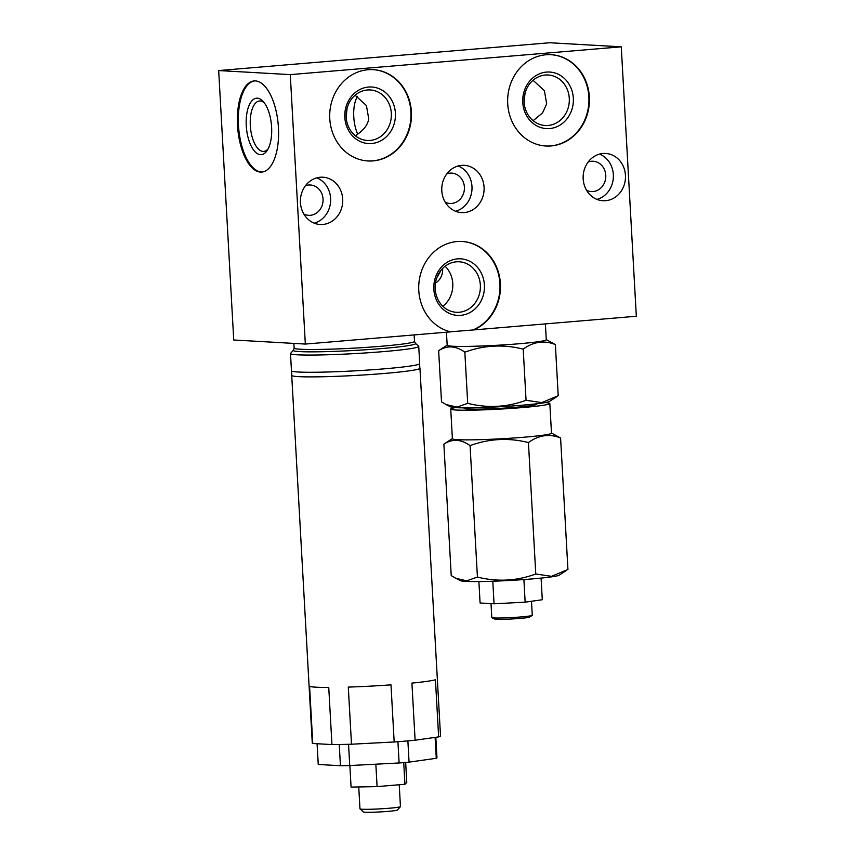 <?xml version="1.0" encoding="UTF-8"?>
<svg xmlns="http://www.w3.org/2000/svg" width="855" height="855" viewBox="0 0 855 855"><rect width="100%" height="100%" fill="white"/><g stroke="black" fill="none" stroke-linecap="round" stroke-linejoin="round"><path stroke-width="1.28" d="M621.264 46.822L549.669 42.75L218.677 70.559L233.736 339.991L305.331 344.063L450.596 331.858A45.732 40.88 -86.7 0 1 419.121 281.21A45.732 40.88 -86.7 0 1 462.192 241.484A45.732 40.88 -86.7 0 1 500.09 280.109A45.732 40.88 -86.7 0 1 473.51 329.934L636.323 316.254L621.264 46.822L290.273 74.62L305.331 344.063M218.677 70.559L290.273 74.62M473.51 329.934L450.382 331.804M473.018 329.902A45.732 40.88 93.3 0 0 499.619 280.216A45.732 40.88 93.3 0 0 461.957 241.463M457.543 258.873A28.322 25.319 -86.7 0 1 484.4 284.982A28.322 25.319 -86.7 0 1 460.695 315.345A28.322 25.319 93.3 0 1 433.838 289.236A28.322 25.319 93.3 0 1 457.543 258.873M545.982 54.763A45.732 40.88 93.3 0 0 507.635 100.911A45.732 40.88 93.3 0 0 545.939 146.013A45.732 40.88 93.3 0 0 551.08 145.938A45.732 40.88 93.3 0 0 589.437 99.8A45.732 40.88 93.3 0 0 551.133 54.699A45.732 40.88 93.3 0 0 545.982 54.763M368.045 69.715A45.732 40.88 93.3 0 0 329.699 115.863A45.732 40.88 93.3 0 0 368.003 160.964A45.732 40.88 93.3 0 0 373.143 160.89A45.732 40.88 93.3 0 0 411.49 114.752A45.732 40.88 93.3 0 0 373.186 69.65A45.732 40.88 93.3 0 0 368.045 69.715M602.989 153.494A23.673 21.161 93.3 0 0 583.131 177.38A23.673 21.161 93.3 0 0 602.967 200.733A23.673 21.161 93.3 0 0 605.629 200.701A23.673 21.161 93.3 0 0 625.486 176.803A23.673 21.161 93.3 0 0 605.65 153.451A23.673 21.161 93.3 0 0 602.989 153.494M461.615 165.368A23.673 21.161 93.3 0 0 441.757 189.265A23.673 21.161 93.3 0 0 461.593 212.606A23.673 21.161 93.3 0 0 464.254 212.574A23.673 21.161 93.3 0 0 484.112 188.688A23.673 21.161 93.3 0 0 464.276 165.336A23.673 21.161 93.3 0 0 461.615 165.368M320.251 177.242A23.673 21.161 93.3 0 0 300.394 201.139A23.673 21.161 93.3 0 0 320.219 224.491A23.673 21.161 93.3 0 0 322.891 224.448A23.673 21.161 93.3 0 0 342.737 200.562A23.673 21.161 93.3 0 0 322.912 177.209A23.673 21.161 93.3 0 0 320.251 177.242M278.431 127.673A45.732 20.338 -94.8 0 0 254.138 80.936A45.732 20.338 -94.8 0 0 237.508 125.343A45.732 20.338 -94.8 0 0 261.801 172.079A45.732 20.338 -94.8 0 0 278.431 127.673M254.63 80.904A45.732 20.338 -94.8 0 0 238.47 125.258A45.732 20.338 85.2 0 0 262.282 172.026M271.612 127.149A28.322 12.59 85.2 0 1 267.22 150.405A28.322 12.59 85.2 0 1 254.309 150.94A28.322 12.59 85.2 0 1 246.261 125.706A28.322 12.59 -94.8 0 1 263.105 101.403A28.322 12.59 -94.8 0 1 271.612 127.149M268.117 148.856A25.297 11.254 85.2 0 1 263.757 151.41A25.297 11.254 85.2 0 1 250.312 125.557A25.297 11.254 -94.8 0 1 259.514 100.986A25.297 11.254 -94.8 0 1 264.248 102.771M367.34 89.978A25.297 22.615 93.3 0 0 346.125 115.511A25.297 22.615 93.3 0 0 367.319 140.455A25.297 22.615 93.3 0 0 370.162 140.423A25.297 22.615 -86.7 0 0 391.376 114.891A25.297 22.615 -86.7 0 0 370.194 89.946A25.297 22.615 -86.7 0 0 367.34 89.978M355.466 135.849L357.059 134.566C363.941 129.875 367.842 124.616 368.74 118.792L366.432 105.593L355.114 95.215M347.066 108.318L346.179 117.124M357.721 134.15A25.297 11.254 85.2 0 1 353.767 116.868A25.297 11.254 -94.8 0 1 357.422 96.497M368.526 87.039A28.322 25.319 -86.7 0 1 395.395 113.149A28.322 25.319 -86.7 0 1 371.69 143.512A28.322 25.319 93.3 0 1 344.822 117.402A28.322 25.319 93.3 0 1 368.526 87.039M367.757 160.943A45.732 40.88 93.3 0 0 372.652 160.868A45.732 40.88 -86.7 0 0 411.009 114.859A45.732 40.88 -86.7 0 0 372.94 69.629M545.704 146.002A45.732 40.88 93.3 0 0 550.599 145.916A45.732 40.88 -86.7 0 0 588.945 99.907A45.732 40.88 -86.7 0 0 550.887 54.688M546.473 72.087A28.322 25.319 -86.7 0 1 573.331 98.207A28.322 25.319 -86.7 0 1 549.626 128.56A28.322 25.319 93.3 0 1 522.768 102.45A28.322 25.319 93.3 0 1 546.473 72.087M545.287 75.026A25.297 22.615 -86.7 0 1 548.13 74.994A25.297 22.615 -86.7 0 1 569.323 99.939A25.297 22.615 -86.7 0 1 548.108 125.471A25.297 22.615 93.3 0 1 545.266 125.503A25.297 22.615 93.3 0 1 524.072 100.559A25.297 22.615 93.3 0 1 545.287 75.026M524.115 102.172L525.002 93.366M533.05 80.274L544.389 90.673L546.687 103.84L542.54 112.903L533.135 120.683M442.612 268.47A14.92 13.338 -86.7 0 1 435.462 283.101M436.873 277.619L441.244 269.988M445.113 266.247A25.297 22.615 -86.7 0 1 442.837 306.25M456.356 261.812A25.297 22.615 93.3 0 0 435.142 287.344A25.297 22.615 93.3 0 0 456.324 312.289A25.297 22.615 93.3 0 0 459.178 312.257A25.297 22.615 -86.7 0 0 480.392 286.724A25.297 22.615 -86.7 0 0 459.199 261.78A25.297 22.615 -86.7 0 0 456.356 261.812M599.547 154.103A23.673 21.161 -86.7 0 1 613.345 177.605A23.673 21.161 -86.7 0 1 596.972 199.397M588.197 161.958A15.187 13.584 93.3 0 1 591.371 161.264A15.187 13.584 -86.7 0 1 593.071 161.242A15.187 13.584 -86.7 0 1 605.8 176.226A15.187 13.584 -86.7 0 1 593.06 191.552A15.187 13.584 93.3 0 1 591.35 191.573A15.187 13.584 93.3 0 1 586.594 190.312M458.173 165.977A23.673 21.161 -86.7 0 1 471.971 189.489A23.673 21.161 -86.7 0 1 455.608 211.281M446.834 173.832A15.187 13.584 93.3 0 1 449.997 173.148A15.187 13.584 -86.7 0 1 451.707 173.116A15.187 13.584 -86.7 0 1 464.425 188.1A15.187 13.584 -86.7 0 1 451.686 203.426A15.187 13.584 93.3 0 1 449.987 203.447A15.187 13.584 93.3 0 1 445.22 202.186M316.81 177.851A23.673 21.161 -86.7 0 1 330.607 201.363A23.673 21.161 -86.7 0 1 314.234 223.155M305.459 185.717A15.187 13.584 93.3 0 1 308.623 185.022A15.187 13.584 -86.7 0 1 310.333 185.001A15.187 13.584 -86.7 0 1 323.062 199.974A15.187 13.584 -86.7 0 1 310.322 215.3A15.187 13.584 93.3 0 1 308.612 215.332A15.187 13.584 93.3 0 1 303.856 214.06M446.438 332.21L447.176 345.27A49.622 2.789 176.8 0 0 518.921 343.763A49.622 2.789 -3.2 0 0 546.27 339.724L545.383 323.895M447.165 345.131L438.647 350.689C447.047 345.185 455.779 345.687 464.842 352.185C483.962 345.163 503.413 344.148 523.207 349.129C533.584 341.605 544.304 340.098 555.365 344.576L546.26 339.595M438.647 350.689L441.511 401.85L446.107 404.575L456.976 407.098L467.706 403.336L464.842 352.185M467.706 403.336C487.5 408.316 506.951 407.301 526.06 400.279L523.207 349.129M526.06 400.279L541.792 402.598L558.219 395.737L555.365 344.576M556.958 396.581L549.476 401.444A49.622 2.789 -3.2 0 1 522.362 405.195A49.622 2.789 176.8 0 1 450.863 406.959L446.107 404.575M464.094 407.856L464.126 408.327A36.22 2.041 176.8 0 0 516.495 407.226A36.22 2.041 -3.2 0 0 536.448 404.276L536.416 403.817M549.829 403.528L551.486 433.164A49.622 2.789 -3.2 0 1 524.147 437.204A49.622 2.789 176.8 0 1 452.391 438.711L450.735 409.075A49.622 2.789 176.8 0 0 522.49 407.557A49.622 2.789 -3.2 0 0 549.829 403.528A49.622 2.789 -3.2 0 0 545.062 402.609M450.735 409.075A49.622 2.789 176.8 0 1 455.384 407.621M452.391 438.572L443.873 444.13C452.274 438.626 461.005 439.128 470.068 445.626C489.188 438.604 508.64 437.578 528.433 442.559C538.81 435.045 549.53 433.528 560.591 438.017L551.486 433.036M443.873 444.13L451.226 575.575L455.822 578.301L466.691 580.823L477.421 577.061L470.068 445.626M477.421 577.061C497.204 582.041 516.655 581.026 535.775 574.004L528.433 442.559M535.775 574.004L551.507 576.323L567.934 569.462L560.591 438.017M566.673 570.296L559.181 575.18A49.611 2.789 -3.2 0 1 532.067 578.92A49.611 2.789 176.8 0 1 460.589 580.684L455.822 578.301M492.79 581.24L494.051 603.79L480.083 602.999L478.886 581.571M523.891 579.562L525.152 602.166L494.051 603.79M541.087 578.087L542.294 599.74L525.152 602.166M531.489 601.268L532.27 615.279A20.274 1.144 176.8 0 1 532.184 615.397A20.274 1.144 176.8 0 1 521.101 616.925A20.274 1.144 176.8 0 1 491.892 617.652A20.274 1.144 176.8 0 1 491.796 617.545L491.016 603.619M532.184 615.397L529.587 617.086A17.57 0.983 176.8 0 1 519.979 618.411A17.57 0.983 176.8 0 1 494.671 619.041L491.892 617.652M415.477 343.4L418.629 346.211A64.221 3.612 176.8 0 1 418.736 346.403A64.221 3.612 176.8 0 1 383.35 351.619A64.221 3.612 176.8 0 1 290.497 353.575A64.221 3.612 176.8 0 1 290.593 353.361L293.415 350.219A61.218 3.441 -3.2 0 0 381.843 348.562A61.218 3.441 176.8 0 0 415.477 343.4L414.504 341.348A60.278 3.388 176.8 0 1 381.298 346.254A60.278 3.388 -3.2 0 1 294.141 348.081L293.885 343.411M418.736 346.403L419.698 363.61A64.221 3.612 176.8 0 1 419.602 363.824A64.221 3.612 176.8 0 1 384.312 368.826A64.221 3.612 176.8 0 1 291.576 370.985A64.221 3.612 176.8 0 1 291.459 370.781L290.497 353.575M419.602 363.824L419.837 368.024A64.221 3.612 176.8 0 1 419.955 368.227A64.221 3.612 176.8 0 1 384.579 373.443A64.221 3.612 176.8 0 1 291.715 375.398A64.221 3.612 176.8 0 1 291.812 375.185L291.576 370.985M419.955 368.227L440.517 735.909A64.221 3.612 176.8 0 1 438.636 736.892L435.441 679.768A64.221 3.612 176.8 0 1 411.918 683.102L415.113 740.216A64.221 3.612 176.8 0 1 405.131 741.125A64.221 3.612 176.8 0 1 394.176 741.98L351.49 744.213A64.221 3.612 176.8 0 1 331.943 744.577L328.748 687.452A64.221 3.612 176.8 0 1 309.585 686.362L312.77 743.487A64.221 3.612 176.8 0 1 312.278 743.081L291.715 375.398M394.176 741.98L390.992 684.855A64.221 3.612 176.8 0 1 348.295 687.089L351.49 744.213M312.77 743.487L331.943 744.577M415.113 740.216L438.636 736.892M435.826 737.288L436.969 757.722A59.465 3.345 176.8 0 1 436.274 758.289L435.11 737.395M407.878 740.89L409.064 762.136L436.274 758.289M318.263 764.466A59.465 3.345 176.8 0 1 318.231 764.37L317.077 743.732L318.263 764.466L340.44 765.727A59.465 3.345 176.8 0 0 349.738 765.556L399.114 762.97A59.465 3.345 176.8 0 0 409.064 762.136M339.253 744.513L340.44 765.727M348.541 744.299L349.738 765.556M397.928 741.702L399.114 762.97M403.731 762.596L404.949 784.27L377.087 786.611L351.074 787.092L349.866 765.546M375.837 764.188L377.087 786.611M405.665 762.436L406.788 782.421L404.949 784.27M399.232 784.751L400.45 806.586A20.274 1.144 176.8 0 1 400.418 806.65A20.274 1.144 176.8 0 1 389.282 808.232A20.274 1.144 176.8 0 1 360.008 808.905A20.274 1.144 176.8 0 1 359.966 808.841L358.747 786.953M400.418 806.65L397.372 810.048A17.025 0.962 176.8 0 1 388.01 811.374A17.025 0.962 176.8 0 1 363.418 811.951L360.008 808.905M414.504 341.348L414.141 334.914M294.141 348.081L293.415 350.219"/></g></svg>

